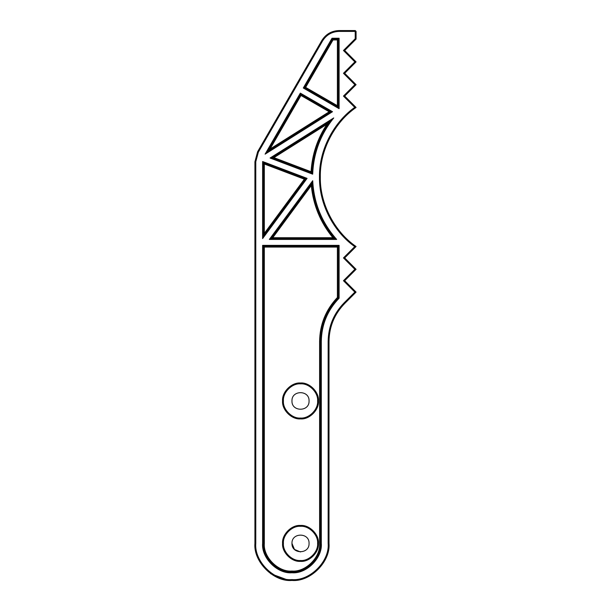 <?xml version="1.0" encoding="UTF-8"?>
<svg xmlns="http://www.w3.org/2000/svg" width="611" height="611" viewBox="0 0 611 611"><rect width="100%" height="100%" fill="white"/><g stroke="black" fill="none" stroke-linecap="round" stroke-linejoin="round"><path stroke-width="0.92" d="M317.605 400.946C318.377 392.491 308.975 383.089 300.513 383.853C292.058 383.089 282.656 392.491 283.42 400.946C282.656 409.408 292.058 418.81 300.513 418.046C308.975 418.81 318.377 409.408 317.605 400.946M317.605 543.408C318.377 534.953 308.975 525.552 300.513 526.315C292.058 525.552 282.656 534.953 283.42 543.408C282.656 551.87 292.058 561.272 300.513 560.508C308.975 561.272 318.377 551.87 317.605 543.408M344.68 280.709L343.466 280.709L354.861 269.314L343.466 257.918L354.762 246.623C335.928 233.501 319.118 206.732 319.469 176.999C319.118 147.266 335.928 120.504 354.762 107.376L343.466 96.08L354.861 84.685L343.466 73.289L354.861 61.894L343.466 50.492L355.22 38.745L355.22 31.405L339.097 31.405C331.895 31.665 326.389 34.842 322.562 40.952L258.338 152.192L255.78 161.739L255.78 543.408C254.161 561.31 274.064 581.214 291.966 579.595C309.869 581.214 329.772 561.31 328.153 543.408L329.008 543.408C330.666 561.738 310.289 582.107 291.966 580.45C273.644 582.107 253.267 561.738 254.924 543.408L254.924 161.739L257.598 151.765L321.821 40.525C325.816 34.147 331.574 30.817 339.097 30.55L355.22 30.55L356.076 31.405L356.076 39.096L344.68 50.492L356.076 61.894L344.68 73.289L356.076 84.685L344.68 96.08L356.076 107.483C334.4 122.269 319.752 150.772 320.324 176.999C319.752 203.234 334.4 231.729 356.076 246.523L344.68 257.918L356.076 269.314L344.68 280.709L356.076 292.111L344.68 303.507C334.461 314.046 329.237 326.664 329.008 341.335L329.001 543.935M309.059 400.946C309.533 411.974 291.5 411.974 291.966 400.946C291.5 411.974 309.533 411.974 309.059 400.946C309.533 411.974 291.5 411.974 291.966 400.946C291.5 411.974 309.533 411.974 309.059 400.946C309.533 389.925 291.5 389.925 291.966 400.946C291.5 389.925 309.533 389.925 309.059 400.946C309.533 389.925 291.5 389.925 291.966 400.946C291.5 389.925 309.533 389.925 309.059 400.946M309.059 543.408C309.533 554.429 291.5 554.429 291.966 543.408C291.5 554.429 309.533 554.429 309.059 543.408C309.533 532.387 291.5 532.387 291.966 543.408C291.5 554.429 309.533 554.429 309.059 543.408C309.533 532.387 291.5 532.387 291.966 543.408C291.5 532.387 309.533 532.387 309.059 543.408C309.533 532.387 291.5 532.387 291.966 543.408L294.471 549.457L300.513 551.954M272.735 237.725L269.344 239.436L312.71 180.726L311.984 183.155L312.71 180.726C313.855 203.089 321.837 222.656 336.653 239.436L334.752 238.58C321.142 222.58 313.55 204.105 311.984 183.155L271.04 238.58L334.752 238.58L332.903 237.725C320.416 222.503 313.222 205.097 311.305 185.507L272.735 237.725L332.903 237.725M329.543 121.757L333.743 117.938C320.538 134.367 313.519 153.109 312.679 174.173L311.87 172.951C312.824 153.911 318.896 136.681 330.093 121.253L271.994 157.829L311.87 172.951L311.068 171.737C312.122 154.484 317.415 138.651 326.946 124.239L273.904 157.638L311.068 171.737M263.471 162.763L263.471 235.976L305.714 178.786L263.471 162.763L264.326 164.008L264.326 233.379L262.615 238.573L262.615 161.525L263.471 162.763M303.3 87.999L332.025 38.241L332.514 39.096L304.461 87.686L338.25 107.192L338.25 39.096L332.514 39.096L333.01 39.952L305.63 87.373L337.394 105.711L339.105 108.674L303.3 87.999L305.63 87.373M291.966 580.45L288.529 580.29L270.597 573.668L288.529 580.29L294.617 580.358M338.25 297.847L338.25 246.218L263.471 246.218L263.471 543.408C262.203 557.507 277.868 573.179 291.966 571.904C306.065 573.179 321.73 557.507 320.462 543.408L320.462 341.335C320.722 324.517 326.648 310.021 338.25 297.847L339.105 298.199C327.511 310.243 321.577 324.624 321.31 341.335L321.31 543.408C322.623 557.927 306.485 574.073 291.966 572.759C277.447 574.073 261.309 557.927 262.615 543.408L262.615 245.362L339.105 245.362L339.105 298.199M300.65 94.3L267.565 151.597L330.864 111.744L300.65 94.3L300.963 95.469L270.031 149.031L265.098 154.155L300.337 93.132L300.65 94.3M354.861 269.314L356.076 269.314M343.466 257.918L344.68 257.918M356.076 292.111L354.861 292.111L343.466 280.709M354.762 246.623L356.076 246.523M354.762 107.376L356.076 107.483M343.466 96.08L344.68 96.08M354.861 84.685L356.076 84.685M343.466 73.289L344.68 73.289M354.861 61.894L356.076 61.894M343.466 50.492L344.68 50.492M355.22 38.745L356.076 39.096M273.904 157.638L270.085 158.02L333.743 117.938L326.946 124.239M262.615 245.362L264.326 247.073L264.326 543.408C263.097 557.087 278.295 572.286 291.966 571.048C305.637 572.286 320.836 557.087 319.606 543.408L319.606 341.335C319.859 324.418 325.793 309.808 337.394 297.496L337.394 247.073L264.326 247.073M339.105 245.362L337.394 247.073M311.984 183.155L311.305 185.507M337.394 105.711L337.394 39.952L339.105 38.241L339.105 108.674M300.337 93.132L332.514 111.706L329.207 111.775L300.963 95.469M262.615 161.525L307.073 178.381L304.354 179.183L264.326 164.008M318.461 543.408C319.263 552.291 309.395 562.166 300.513 561.364C291.63 562.166 281.763 552.291 282.565 543.408C281.763 534.526 291.63 524.658 300.513 525.46C309.395 524.658 319.263 534.526 318.461 543.408M318.461 400.946C319.263 409.828 309.395 419.704 300.513 418.902C291.63 419.704 281.763 409.828 282.565 400.946C281.763 392.071 291.63 382.196 300.513 382.998C309.395 382.196 319.263 392.071 318.461 400.946M337.394 39.952L333.01 39.952M270.031 149.031L329.207 111.775M328.153 543.408L328.153 341.335C328.39 326.427 333.698 313.611 344.069 302.903L354.861 292.111M332.514 111.706L265.098 154.155M332.025 38.241L339.105 38.241M312.679 174.173L270.085 158.02M336.653 239.436L269.344 239.436M307.073 178.381L262.615 238.573M264.326 233.379L304.354 179.183M344.68 303.507L344.069 302.903M329.008 341.335L328.153 341.335M254.924 543.408L255.78 543.408M254.924 161.739L255.78 161.739M257.598 151.765L258.338 152.192M321.821 40.525L322.562 40.952M339.097 30.55L339.097 31.405M355.22 30.55L355.22 31.405L356.076 31.405M262.615 543.408L264.326 543.408M319.606 543.408L321.31 543.408M319.606 341.335L321.31 341.335"/></g></svg>
